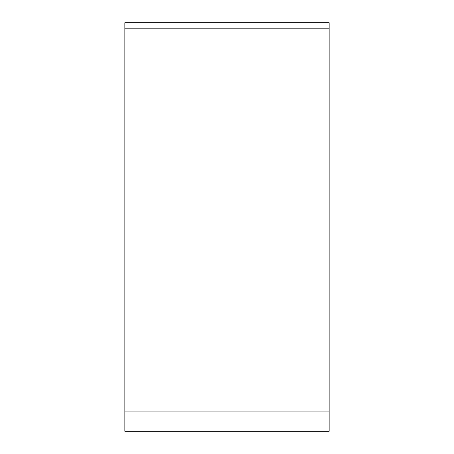 <?xml version="1.0" encoding="UTF-8"?>
<svg xmlns="http://www.w3.org/2000/svg" width="454" height="454" viewBox="0 0 454 454"><rect width="100%" height="100%" fill="white"/><g stroke="black" fill="none" stroke-linecap="round" stroke-linejoin="round"><path stroke-width="0.68" d="M329.15 324.809L329.15 28.188L329.15 431.3L124.85 431.3L124.85 22.7L329.15 22.7L329.15 227M329.15 22.7L329.15 28.188L124.85 28.188M124.85 411.052L329.15 411.052L329.15 431.3"/></g></svg>
